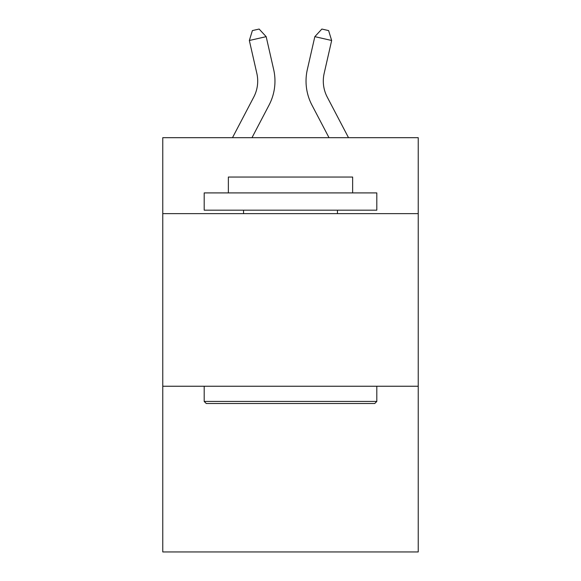 <?xml version="1.0" encoding="UTF-8"?>
<svg xmlns="http://www.w3.org/2000/svg" width="581" height="581" viewBox="0 0 581 581"><rect width="100%" height="100%" fill="white"/><g stroke="black" fill="none" stroke-linecap="round" stroke-linejoin="round"><path stroke-width="0.87" d="M418.233 213.634L418.233 137.682L162.767 137.682L162.767 213.634L418.233 213.634L418.233 551.95L162.767 551.95L162.767 213.634M418.233 386.242L162.767 386.242M232.494 137.682L253.759 97.085A34.526 34.526 -34.8 0 0 256.838 73.395L249.343 40.488L252.394 30.582L259.126 29.05L266.171 36.654L273.673 69.56A51.782 51.782 146.2 0 1 269.054 105.096L251.98 137.682L269.054 105.096M348.506 137.682L327.241 97.085A34.526 34.526 34.8 0 1 324.162 73.395L331.657 40.488L314.829 36.654L307.327 69.56A51.782 51.782 -146.2 0 0 311.946 105.096L329.02 137.682L311.946 105.096M206.262 403.505L204.192 401.435L376.808 401.435L374.738 403.505L206.262 403.505M376.808 192.914L376.808 210.177L204.192 210.177L204.192 192.914L376.808 192.914M228.362 192.914L228.362 177.038L352.638 177.038L352.638 192.914M376.808 386.242L376.808 401.435M204.192 386.242L204.192 401.435M337.452 210.177L337.452 213.634M243.548 210.177L243.548 213.634M253.759 97.085A34.526 34.526 -33.8 0 0 256.838 73.395A34.526 34.526 -33.8 0 1 253.759 97.085A34.526 34.526 -33.8 0 0 256.838 73.395A34.526 34.526 -33.8 0 1 253.759 97.085A34.526 34.526 -33.8 0 0 256.838 73.395A34.526 34.526 -33.8 0 1 253.759 97.085A34.526 34.526 -33.8 0 0 256.838 73.395A34.526 34.526 -33.8 0 1 253.759 97.085A34.526 34.526 -33.8 0 0 256.838 73.395A34.526 34.526 -33.8 0 1 253.759 97.085A34.526 34.526 -33.8 0 0 256.838 73.395A34.526 34.526 -33.8 0 1 253.759 97.085A34.526 34.526 -33.8 0 0 256.838 73.395A34.526 34.526 -33.8 0 1 253.759 97.085A34.526 34.526 -33.8 0 0 256.838 73.395A34.526 34.526 -33.8 0 1 253.759 97.085A34.526 34.526 -33.8 0 0 256.838 73.395A34.526 34.526 -33.8 0 1 253.759 97.085A34.526 34.526 -33.8 0 0 256.838 73.395A34.526 34.526 -33.8 0 1 253.759 97.085A34.526 34.526 -33.8 0 0 256.838 73.395M249.343 40.488L266.171 36.654L273.673 69.56M327.241 97.085A34.526 34.526 33.8 0 1 324.162 73.395A34.526 34.526 33.8 0 0 327.241 97.085A34.526 34.526 33.8 0 1 324.162 73.395A34.526 34.526 33.8 0 0 327.241 97.085A34.526 34.526 33.8 0 1 324.162 73.395A34.526 34.526 33.8 0 0 327.241 97.085A34.526 34.526 33.8 0 1 324.162 73.395A34.526 34.526 33.8 0 0 327.241 97.085A34.526 34.526 33.8 0 1 324.162 73.395A34.526 34.526 33.8 0 0 327.241 97.085A34.526 34.526 33.8 0 1 324.162 73.395A34.526 34.526 33.8 0 0 327.241 97.085A34.526 34.526 33.8 0 1 324.162 73.395A34.526 34.526 33.8 0 0 327.241 97.085A34.526 34.526 33.8 0 1 324.162 73.395A34.526 34.526 33.8 0 0 327.241 97.085A34.526 34.526 33.8 0 1 324.162 73.395A34.526 34.526 33.8 0 0 327.241 97.085A34.526 34.526 33.8 0 1 324.162 73.395A34.526 34.526 33.8 0 0 327.241 97.085A34.526 34.526 33.8 0 1 324.162 73.395M331.657 40.488L328.606 30.582L321.874 29.05L314.829 36.654L307.327 69.56"/></g></svg>
